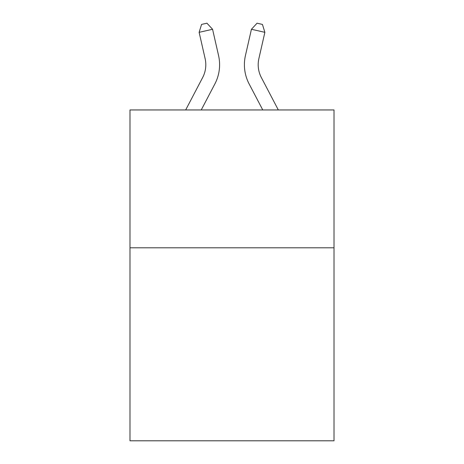 <?xml version="1.0" encoding="UTF-8"?>
<svg xmlns="http://www.w3.org/2000/svg" width="464" height="464" viewBox="0 0 464 464"><rect width="100%" height="100%" fill="white"/><g stroke="black" fill="none" stroke-linecap="round" stroke-linejoin="round"><path stroke-width="0.7" d="M334.01 247.805L334.01 440.8L129.99 440.8L129.99 109.956L334.01 109.956L334.01 247.805L129.99 247.805M185.675 109.956L202.658 77.534A27.573 27.573 -37.7 0 0 205.117 58.615L199.131 32.335L201.567 24.424L206.944 23.2L212.57 29.273L218.561 55.552A41.354 41.354 142.4 0 1 214.873 83.932L201.237 109.956L214.873 83.932M278.325 109.956L261.342 77.534A27.573 27.573 37.7 0 1 258.883 58.615L264.869 32.335L251.43 29.273L245.439 55.552A41.354 41.354 -142.4 0 0 249.127 83.932L262.763 109.956L249.127 83.932M202.658 77.534A27.573 27.573 -37.6 0 0 205.117 58.615A27.573 27.573 -37.6 0 1 202.658 77.534A27.573 27.573 -37.6 0 0 205.117 58.615A27.573 27.573 -37.6 0 1 202.658 77.534A27.573 27.573 -37.6 0 0 205.117 58.615A27.573 27.573 -37.6 0 1 202.658 77.534A27.573 27.573 -37.6 0 0 205.117 58.615A27.573 27.573 -37.6 0 1 202.658 77.534A27.573 27.573 -37.6 0 0 205.117 58.615M199.131 32.335L212.57 29.273L218.561 55.552M261.342 77.534A27.573 27.573 37.6 0 1 258.883 58.615A27.573 27.573 37.6 0 0 261.342 77.534A27.573 27.573 37.6 0 1 258.883 58.615A27.573 27.573 37.6 0 0 261.342 77.534A27.573 27.573 37.6 0 1 258.883 58.615A27.573 27.573 37.6 0 0 261.342 77.534A27.573 27.573 37.6 0 1 258.883 58.615A27.573 27.573 37.6 0 0 261.342 77.534A27.573 27.573 37.6 0 1 258.883 58.615M264.869 32.335L262.433 24.424L257.056 23.2L251.43 29.273L245.439 55.552"/></g></svg>
